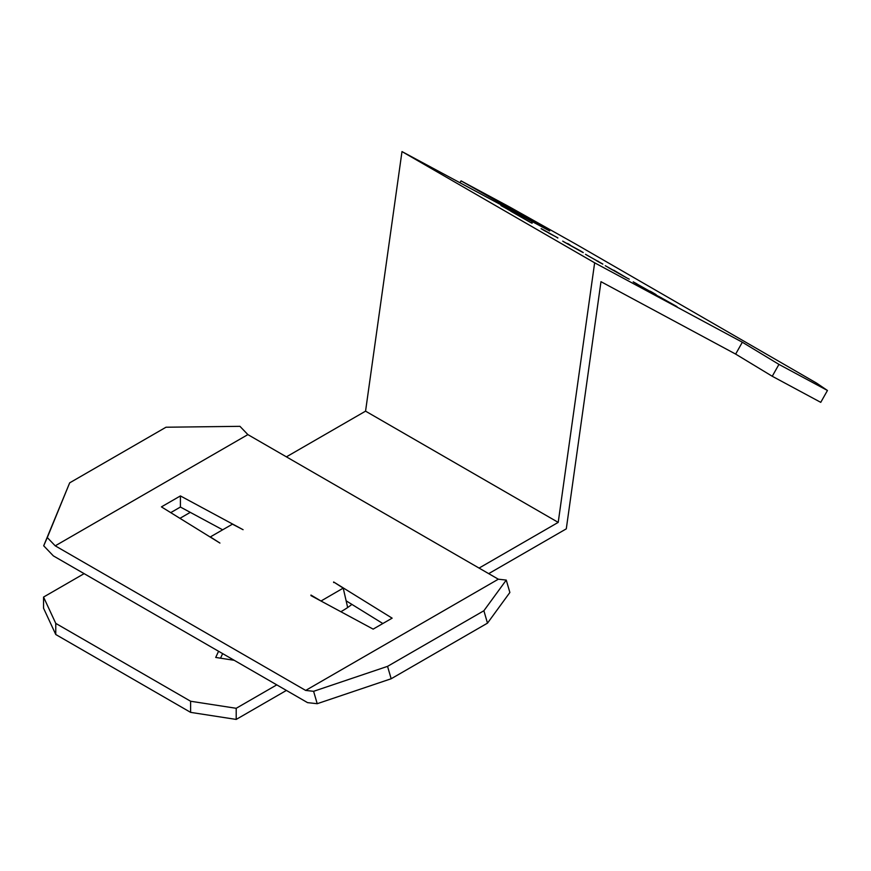 <?xml version="1.0" encoding="UTF-8"?>
<svg xmlns="http://www.w3.org/2000/svg" width="871" height="871" viewBox="0 0 871 871"><rect width="100%" height="100%" fill="white"/><g stroke="black" fill="none" stroke-linecap="round" stroke-linejoin="round"><path stroke-width="1.31" d="M488.696 573.641L566.292 528.849L600.979 281.681L735.647 354.094L742.342 342.227L594.643 262.802L558.213 522.382L479.061 568.088M286.407 690.431L236.204 719.424L190.618 712.369L55.766 634.513L43.55 608.198L43.55 597.071L55.766 623.386L190.618 701.242L190.618 712.369M222.649 653.62L220.526 658.193M236.204 719.424L236.204 708.297L276.782 684.867M190.618 701.242L236.204 708.297M43.55 597.071L84.128 573.641M179.938 518.332L190.27 512.366M286.407 456.85L365.559 411.156L401.988 151.576L549.688 231L461.064 180.874L509.568 206.95L575.818 244.109L816.639 383.142L827.45 390.48L778.946 364.394L772.25 376.261L735.647 354.094M558.213 522.382L365.559 411.156M351.895 604.387A91.956 53.087 180 0 1 340.844 611.714M234.234 660.305L215.714 657.442L218.577 651.268M55.766 634.513L55.766 623.386M459.997 182.768L461.064 180.874M742.342 342.227L778.946 364.394M401.988 151.576L594.643 262.802M557.865 237.848L543.831 230.303C539.955 228.028 540.238 228.093 544.68 230.51L557.821 237.914M543.831 230.303C539.955 228.028 540.238 228.093 544.68 230.51L544.636 230.597M565.791 242.878L580.01 250.63C584.289 253.123 584.31 253.232 580.097 250.946L563.635 241.724M579.977 250.685L580.01 250.63C584.289 253.123 584.31 253.232 580.097 250.946M567.533 243.728L569.101 244.697M566.335 243.14L562.699 241.136M613.707 270.282L626.107 277.544M608.394 267.582L623.821 276.303M609.036 267.767L606.042 266.188M613.75 270.195L626.652 277.838L605.291 265.709M629.243 279.166L626.652 277.838M636.429 283.772L650.43 291.578C653.914 293.462 653.805 293.32 650.093 291.154L651.443 291.872C656.984 295.084 657.551 295.509 653.163 293.146L633.827 282.237M650.397 291.643L650.43 291.578C653.914 293.462 653.805 293.32 650.093 291.154M637.017 283.935L633.217 281.834M656.124 294.67L653.163 293.146M585.497 254.299L602.797 264.153M586.782 255.083L602.841 264.065M597.974 261.126L598.758 261.768M567.565 243.455L570.037 244.882L567.544 243.51M522.611 217.5L500.923 205.534L522.589 217.554M530.885 222.671L510.754 211.207L532.072 223.259M530.983 222.486L532.17 223.085M658.988 296.565L676.985 306.625L658.639 296.314M652.02 292.7L653.076 293.364M827.45 390.48L820.754 402.348L772.25 376.261M548.948 233.21L556.264 236.988L548.97 233.167M545.431 231.218L543.787 230.282M557.81 238.055L556.264 236.988M572.639 246.733L580.598 251.218M579.476 250.608L570.494 245.502M571.703 246.025L572.661 246.689M601.197 263.292L596.777 260.865M601.24 263.205L596.798 260.821M589.602 256.575L588.807 256.27M507.935 209.41L513.738 212.611L507.902 209.465M672.619 304.284L667.828 301.704M672.673 304.197L667.872 301.616M661.383 297.773L660.49 297.425M666.228 300.843L661.982 298.513M666.271 300.756L655.166 294.583M656.026 294.921L662.014 298.47M55.232 545.834L47.295 537.559L43.692 545.79L53.36 555.883L307.55 702.636L317.218 703.703L313.604 691.313L305.677 690.431L55.232 545.834L247.876 434.607L498.332 579.204L506.258 580.086L509.873 592.476L487.488 623.146L483.884 610.745L506.258 580.086M346.135 600.827L382.826 623.527M170.727 512.638L180.406 507.042L222.649 529.808M47.295 537.559L69.68 482.839L166.002 427.226L239.95 426.333L247.876 434.607M43.692 545.79L69.68 482.839M498.332 579.204L305.677 690.431M320.996 601.012L343.218 588.121L333.637 581.97L392.135 618.16L373.147 629.123L310.958 595.612M321.192 601.121L310.958 595.056M180.406 495.926L161.429 506.878L219.928 543.069L210.336 536.917L232.437 524.168L243.085 529.699L180.406 495.926L180.406 507.042M483.884 610.745L387.551 666.359L313.604 691.313M487.488 623.146L391.166 678.759L317.218 703.703M391.166 678.759L387.551 666.359M347.671 607.523L343.218 588.121M333.637 581.97L333.637 582.547"/></g></svg>
